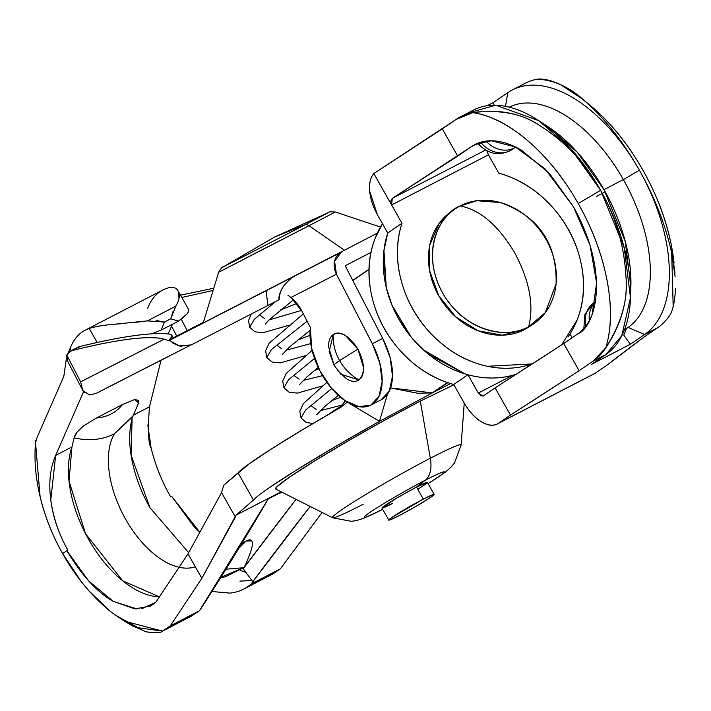 <?xml version="1.0" encoding="UTF-8"?>
<svg xmlns="http://www.w3.org/2000/svg" width="711" height="711" viewBox="0 0 711 711"><rect width="100%" height="100%" fill="white"/><g stroke="black" fill="none" stroke-linecap="round" stroke-linejoin="round"><path stroke-width="1.07" d="M243.757 567.716L220.908 577.243L224.96 576.941L243.757 567.716L225.938 569.2L243.757 567.716L244.362 567.111L243.757 567.716M137.019 608.972L113.289 601.399L88.537 580.843L66.852 550.687L67.883 550.154C59.084 534.734 53.378 518.008 50.765 499.966L55.671 455.387L71.927 446.97A93.932 51.432 -117.4 0 0 89.186 540.387A93.932 51.432 -117.4 0 0 158.002 596.796M194.423 567.085A80.014 43.815 62.6 0 1 127.482 522.443A80.014 43.815 62.6 0 1 114.4 433.799C102.384 439.851 88.964 441.211 74.131 437.878L71.918 446.97L55.671 455.387L83.569 391.717L55.671 455.387C50.179 467.9 48.552 482.769 50.765 499.966C52.987 517.173 58.684 533.899 67.883 550.154M241.447 543.995L246.042 541.053L238.869 548.225L246.042 541.053C251.152 538.405 253.178 540.129 252.112 546.244C251.321 550.696 248.743 557.646 244.362 567.111L243.233 568.729L244.362 567.111C251.134 552.536 253.64 543.791 251.863 540.884L246.042 541.053L241.456 543.986M453.894 384.784L420.29 401.102L430.333 458.231A34.786 19.046 62.6 0 1 425.258 480.245L416.522 487.088A26.094 1.475 -29.5 0 0 385.282 505.245A26.094 1.475 -29.5 0 0 392.828 503.326L381.958 508.054L396.925 497.976L416.522 487.088A26.094 1.475 -29.5 0 1 417.73 489.239M190.895 616.419L199.427 610.785L170.24 625.902L201.853 578.31L235.403 517.101L221.556 492.625L223.743 485.249L221.556 492.625L235.403 517.101L235.972 515.191L268.598 498.304L199.427 610.785L170.24 625.902L201.853 578.31L235.972 515.191L253.445 500.055L238.052 472.851L223.743 485.249L249.188 463.803L271.815 448.694L303.481 429.168L340.765 407.332A135.677 7.679 150.5 0 0 238.052 472.851L253.445 500.055A135.677 7.679 -29.5 0 1 379.478 421.365L432.279 392.89L390.579 387.913L417.766 393.263L432.279 392.89L447.37 382.545L432.279 392.89L450.605 383.585L432.279 392.89L447.806 382.687M368.982 269.478L352.825 280.552L368.982 269.478M464.239 403.075L461.137 445.006A73.917 4.186 150.5 0 0 430.333 458.231A73.917 4.186 -29.5 0 1 460.737 445.735M434.154 494.332L427.382 482.36L416.522 487.088L423.329 499.122L416.522 487.088L425.258 480.245A46.108 2.613 -29.5 0 1 428.093 483.622A46.108 2.613 150.5 0 0 425.258 480.245A46.108 2.613 150.5 0 0 371.471 511.387A46.108 2.613 150.5 0 0 379.212 511.085M156.144 320.483L164.437 322.083L170.764 318.804L175.697 306.237L147.399 320.892L175.697 306.237C179.314 300.593 180.167 295.616 178.274 291.314C176.372 287.422 172.542 286.426 166.783 288.31A91.835 50.285 -117.4 0 0 162.97 289.928M151.372 333.868L161.113 330.126L178.505 321.123L170.764 318.804L164.437 322.083L161.113 330.126L178.505 321.123L170.764 318.804L172.871 311.827M281.129 491.808L275.361 494.803L282.205 492.35L275.361 494.803L268.598 498.304A4183.035 967.555 -36.3 0 1 201.053 608.456L199.427 610.785M322.065 512.462L280.312 568.907L322.065 512.462M272.482 574.177L280.312 568.907L251.125 584.015L310.129 506.436A4183.035 967.555 -36.3 0 0 252.76 581.678L243.233 568.729L296.06 499.344A4183.035 967.555 143.7 0 0 243.233 568.729M271.646 574.595L280.312 568.907L251.125 584.015C245.091 589.286 237.963 592.316 229.742 593.107L211.914 591.49M251.907 580.523L239.9 581.1L251.952 580.576M251.125 584.015A121.759 66.674 62.6 0 1 240.976 590.343M149.452 406.905L161.077 360.122L149.47 406.816C147.737 429.888 148.279 443.62 151.105 448.019L147.79 424.947M151.132 448.143L151.105 448.019C155.345 465.207 161.859 481.516 170.667 496.927L170.587 496.793M114.569 614.704L138.192 627.742L162.49 631.11L170.24 625.902L162.49 631.11C160.962 632.968 155.549 633.208 146.253 631.821L131.588 625.369M35.568 442.589L37.203 437.114L63.812 376.386L37.203 437.114L35.586 442.366M141.818 608.723L155.807 602.306L188.006 553.842L221.556 492.625L188.006 553.842L201.853 578.31L188.006 553.842L155.807 602.306L150.439 606.03L134.966 608.892L113.289 601.399C97.185 592.325 81.712 575.412 66.852 550.687L62.648 553.602L81.552 581.971M89.053 591.019L111.556 612.429C92.083 596.671 75.775 577.065 62.648 553.602C52.312 535.33 44.793 516.328 40.092 496.616C35.399 476.894 33.95 458.248 35.746 440.669L35.603 442.206M170.667 496.927L171.698 496.394L193.783 526.344L199.835 532.255M245.926 572.382L245.419 572.231M71.927 446.97L69.029 481.169L85.56 533.757L122.683 580.825L159.424 596.867M133.224 415.224L149.47 406.816L133.224 415.224M171.698 496.394L199.844 532.237M188.664 552.643L149.923 507.672L131.073 455.076L132.104 418.823A93.932 51.432 62.6 0 0 149.923 507.672M132.744 416.655L132.37 417.899M439.478 388.384L432.279 392.89L379.478 421.365L347.937 402.479L379.478 421.365L387.424 394.25L379.478 421.365L335.139 446.721L295.874 470.433L267.283 489.097C259.95 494.216 255.338 497.869 253.445 500.055L235.972 515.191L275.361 494.803M382.678 509.316A46.108 2.613 -29.5 0 1 370.289 512.187A46.108 2.613 -29.5 0 1 425.258 480.245A34.786 19.046 -117.4 0 0 430.333 458.231L420.29 401.102L385.442 419.783L348.337 440.793L314.644 460.941L289.475 477.161L276.668 486.973L275.868 489.15M66.39 358.611L63.812 376.386L66.39 358.637M68.318 352.656L70.113 348.434L71.358 350.63L70.113 348.434A91.835 50.285 62.6 0 1 85.418 330.082A91.835 50.285 62.6 0 1 89.231 328.464C94.99 326.58 103.477 325.167 114.702 324.225L147.399 320.892L130.86 322.892M138.521 403.235L138.423 400.293L134.592 399.555L122.568 404.488L96.429 418.024C107.388 417.081 116.106 412.567 122.568 404.488L96.429 418.024L83.285 426.12L77.144 432.03L74.131 437.878L71.918 446.97M186.131 314.724L178.505 321.123C185.242 316.271 188.682 312.689 188.815 310.369L188.637 309.578M172.435 324.269L168.134 333.957M166.809 288.302L166.783 288.31C158.002 291.288 151.63 297.945 147.666 308.281M188.131 312.156L188.699 309.685L178.008 290.79M178.265 291.279L179.012 297.962M70.113 348.434C74.077 338.107 80.45 331.45 89.231 328.464L97.158 342.48L89.231 328.464C94.554 326.589 103.042 325.185 114.702 324.225L124.878 323.416M151.461 333.859L161.113 330.126L164.437 322.083L147.399 320.892M35.55 442.775L40.092 496.616C45.024 516.808 52.543 535.81 62.648 553.602L66.852 550.687M430.333 458.231A73.917 4.186 150.5 0 0 332.472 517.244A73.917 4.186 -29.5 0 1 430.333 458.231M363.205 504.25A73.917 4.186 -29.5 0 1 332.472 517.244M420.29 401.102A109.281 6.186 150.5 0 0 275.619 488.333M339.378 408.132L345.404 400.906L341.52 406.07M347.297 402.097L340.765 407.332M133.401 415.535L114.4 433.799A80.014 43.815 -117.4 0 0 118.648 505.237A80.014 43.815 -117.4 0 0 170.862 564.561M132.717 416.699L138.609 402.906L134.583 399.555M122.568 404.488C116.106 412.567 107.388 417.081 96.429 418.024M83.285 426.12C78.014 430.324 74.957 434.243 74.131 437.878C88.964 441.211 102.384 439.851 114.4 433.799L132.708 416.726L133.73 414.94M240.585 570.515L245.899 572.346M125.483 621.796L132.29 625.769L146.253 631.821C155.194 633.261 160.606 633.03 162.49 631.11L124.345 621.13L111.556 612.429M278.454 493.736A180.638 41.78 -36.3 0 1 268.305 498.793L278.454 493.736M460.213 205.914C480.201 209.905 498.322 225.458 514.568 252.565C529.508 280.569 534.192 305.33 528.62 326.838L545.337 312.627L556.109 283.805C557.086 243.322 538.52 216.233 500.402 202.555L476.948 200.715L460.213 205.914A69.58 58.089 -124.4 0 1 546.119 239.607A69.58 58.089 -124.4 0 1 528.62 326.838L524.682 329.54L528.62 326.838A69.58 58.089 -124.4 0 1 442.713 293.145A69.58 58.089 -124.4 0 1 460.213 205.914C443.708 211.318 418.104 248.032 442.713 293.145C468.736 337.538 514.871 337.103 528.62 326.838C534.192 305.33 529.508 280.569 514.568 252.565C498.322 225.458 480.201 209.905 460.213 205.914M453.138 210.394A69.58 58.089 55.6 0 0 439.851 297.705A69.58 58.089 55.6 0 0 524.682 329.54L502.295 335.183L478.103 330.766L455.795 316.946L438.776 295.847L429.622 270.678L429.728 245.259L439.087 223.467L451.787 211.247M530.602 325.931L524.682 329.54M334.232 365.347C333.512 365.125 335.308 363.534 339.618 360.575C344.417 368.911 350.852 375.355 358.904 379.896C365.232 373.559 364.912 363.294 357.926 349.101L339.618 360.575C334.943 352.167 332.819 343.493 333.255 334.552C332.819 343.493 334.943 352.167 339.618 360.575L357.926 349.101C349.439 335.947 341.209 331.095 333.255 334.552L329.149 351.634L334.081 365.25L340.871 374.279L358.904 379.896C350.852 375.355 344.417 368.911 339.618 360.575C335.308 363.534 333.512 365.125 334.232 365.347L334.081 365.25M337.698 370.653L346.772 378.999C351.59 381.843 355.633 382.145 358.904 379.896C362.175 377.657 363.721 373.524 363.525 367.516L357.926 349.101L345.386 335.45C340.569 332.606 336.525 332.313 333.255 334.552C329.984 336.792 328.438 340.925 328.633 346.932L334.081 365.072M423.329 499.122A26.094 1.475 -29.5 0 1 434.137 494.625A26.094 1.475 -29.5 0 1 399.635 515.368A26.094 1.475 -29.5 0 1 388.837 519.874A26.094 1.475 -29.5 0 1 423.329 499.122L392.099 517.288C388.819 519.528 387.922 520.461 389.397 520.088L399.635 515.368L416.815 505.894L430.875 497.211C434.145 494.963 435.043 494.029 433.568 494.403L423.329 499.122M329.62 413.758L341.804 405.768A26.094 1.475 150.5 0 0 329.833 413.589M486.004 141.116A26.094 21.783 55.6 0 0 514.062 148.03A26.094 21.783 -124.4 0 1 486.004 141.116M595.391 302.157A26.094 21.783 55.6 0 0 589.312 320.545A26.094 21.783 -124.4 0 1 595.391 302.157M532.45 363.819A104.366 87.133 -124.4 0 1 430.048 332.65A104.366 87.133 -124.4 0 1 401.982 223.29L387.762 233.03L377.399 214.713A36.528 20.006 62.6 0 1 373.835 173.546L456.089 119.412A139.16 76.201 62.6 0 1 460.657 116.684A139.16 76.201 62.6 0 1 472.717 112.64C499.06 108.73 521.794 113.298 540.938 126.371C565.458 141.996 585.313 163.254 600.502 190.139L600.502 190.139C585.26 163.228 565.405 141.969 540.938 126.371C523.243 113.778 500.5 109.21 472.717 112.64A149.594 81.916 62.6 0 1 578.212 203.515L600.608 190.326A139.16 76.201 62.6 0 1 600.715 190.512C615.939 217.379 624.356 246.095 625.964 276.65C627.937 300.895 621.201 324.616 605.772 347.812L592.921 361.259L579.101 370.733L563.707 343.52L577.528 334.046C584.015 329.593 588.921 322.936 592.227 314.066L596.618 282.862L590.032 245.188L573.466 206.768L549.452 173.457L521.634 150.332C512.071 144.689 502.944 141.551 494.261 140.911C485.569 140.263 477.979 142.164 471.482 146.617L457.662 156.091L442.269 128.887L456.089 119.412L472.717 112.64C490.679 115.218 509.192 124.718 528.255 141.142C547.319 157.566 563.974 178.354 578.212 203.515C592.441 228.684 602.057 254.298 607.034 280.374C612.02 306.45 611.593 328.935 605.772 347.812A139.16 76.201 62.6 0 1 592.921 361.259L605.843 354.567A139.16 76.201 -117.4 0 0 600.715 190.512L624.249 247.863L630.479 297.678L621.787 335.725L605.843 354.567L592.921 361.259L579.101 370.733A1739.462 98.429 -29.5 0 1 510.48 415.064L498.633 423.187L595.445 373.062L607.292 364.939A1739.462 98.429 -29.5 0 1 643.722 337.263L657.542 327.798L643.722 337.263L607.292 364.939L595.445 373.062L498.633 423.187A36.528 20.006 62.6 0 1 497.362 423.943A36.528 20.006 62.6 0 1 464.096 402.817L453.725 384.491L467.945 374.741A104.366 87.133 55.6 0 0 512.613 375.31L516.382 374.182M543.737 124.07A125.243 68.576 62.6 0 1 603.986 189.641L623.378 179.599A125.243 68.576 -117.4 0 0 512.951 105.575M509.343 107.157A125.243 68.576 62.6 0 1 623.378 179.599L639.385 170.249A139.16 76.201 -117.4 0 0 507.787 92.643L505.512 106.303L507.787 92.643A139.16 76.201 62.6 0 1 512.667 89.764A139.16 76.201 62.6 0 1 639.385 170.249C624.196 143.311 606.652 120.808 586.744 102.739C571.102 87.817 554.642 79.961 537.347 79.179A139.16 76.201 -117.4 0 0 525.287 83.223M593.996 302.842A26.094 21.783 55.6 0 0 585.802 326.038A26.094 21.783 -124.4 0 1 593.578 303.117A26.094 21.783 -124.4 0 1 595.418 301.997M479.267 144.217L480.849 142.431A26.094 21.783 55.6 0 0 510.107 150.732L514.062 148.03A26.094 21.783 55.6 0 0 515.644 147.106A26.094 21.783 -124.4 0 1 514.062 148.03L510.107 150.732A26.094 21.783 55.6 0 0 512.151 149.497M605.177 191.766A26.094 1.475 -29.5 0 1 596.307 196.529A26.094 1.475 150.5 0 0 605.177 191.766M419.188 345.875L423.312 349.803L464.772 373.826L428.617 354.327L423.312 349.803L411.269 337.245L398.702 318.981L391.957 305.152L386.251 287.448L384.127 275.699L383.94 250.432L387.753 233.012A104.366 87.133 55.6 0 0 467.945 374.741L465.981 374.19M469.011 112.72L495.754 105.219L538.84 120.692L570.853 148.706L600.502 190.139A139.16 76.201 -117.4 0 0 473.89 109.841M520.719 85.951A139.16 76.201 62.6 0 1 537.347 79.179C543.426 78.539 551.007 80.272 560.081 84.387L581.989 98.696L586.744 102.739M588.246 103.806L592.885 107.681C611.949 124.105 628.595 144.893 642.833 170.053C657.071 195.214 666.678 220.837 671.664 246.913L674.952 273.877M670.402 314.351A139.16 76.201 62.6 0 1 657.542 327.798L644.619 334.49L630.399 344.231L591.623 364.308L605.843 354.567L591.623 364.308L630.399 344.231L623.805 335.201L626.507 328.5L628.08 327.416L644.619 334.49L657.542 327.798A139.16 76.201 -117.4 0 0 670.402 314.351C673.317 308.521 675.006 299.838 675.45 288.302M475.57 144.226L471.482 146.617L478.574 142.947L471.482 146.617L392.276 198.36L485.533 150.074L392.276 198.36L390.748 201.124L391.61 204.964L401.982 223.29C395.911 241.98 395.84 261.755 401.768 282.623C407.696 303.49 418.521 321.612 434.252 336.97C449.983 352.327 467.722 362.103 487.462 366.289L532.281 363.925M474.912 144.564L491.372 140.787L515.253 146.91L544.91 168.72L573.466 206.768C612.047 276.588 593.978 327.993 577.528 334.046L563.707 343.52L579.101 370.733L510.48 415.064L495.087 387.859A1739.462 98.429 150.5 0 0 563.707 343.52L495.087 387.859L510.48 415.064L498.633 423.187C494.056 426.324 488.395 425.907 481.649 421.934C474.904 417.952 469.056 411.58 464.096 402.817L453.725 384.491L467.945 374.741L478.307 393.067L512.613 375.31L478.307 393.067L480.814 395.796L483.24 395.983L495.087 387.859L483.08 396.08L478.307 393.067L467.945 374.741A104.366 87.133 -124.4 0 1 387.771 233.03L386.242 238.274M572.168 337.725L570.053 333.983L572.168 337.725M487.168 105.708L493.576 102.384L507.787 92.643L493.576 102.384L494.092 105.201L493.576 102.384L487.168 105.708M561.646 344.862L577.19 319.826C584.326 301.722 585.473 282.178 580.629 261.177C575.794 240.176 565.858 221.592 550.838 205.435C535.81 189.277 518.461 178.523 498.793 173.164L488.421 154.838L391.61 204.964L392.276 198.36L457.662 156.091L442.269 128.887L373.835 173.546L391.61 204.964L373.835 173.546C370.395 177.474 369.009 183.34 369.684 191.152L377.399 214.713L387.762 233.03L401.982 223.29L391.61 204.964L488.421 154.838L486.991 150.883M486.928 150.856L488.421 154.838L498.793 173.164A104.366 87.133 -124.4 0 1 567.973 336.916M673.175 306.397L671.682 252.876C665.416 224.676 654.653 197.134 639.385 170.249A139.16 76.201 62.6 0 1 644.619 334.49A139.16 76.201 -117.4 0 0 639.385 170.249L623.378 179.599A125.243 68.576 62.6 0 1 628.08 327.416A125.243 68.576 -117.4 0 0 623.378 179.599L603.986 189.641A125.243 68.576 62.6 0 1 630.55 291.723M388.562 295.723L391.957 305.152L411.269 337.245L417.641 344.311M385.771 240.202L383.94 250.432L386.251 287.448L387.922 293.643M467.945 374.741A104.366 87.133 -124.4 0 0 512.613 375.31L516.364 374.19M594.165 373.817A36.528 20.006 -117.4 0 0 595.445 373.062M382.465 223.672L375.328 237.83C368.191 255.924 367.045 275.477 371.889 296.478C376.723 317.479 386.66 336.054 401.679 352.212C416.708 368.369 434.057 379.132 453.725 384.491A104.366 87.133 55.6 0 1 382.509 223.743M510.107 150.732A26.094 21.783 -124.4 0 1 480.849 142.431L478.734 144.342C488.688 154.58 499.789 156.331 512.036 149.586L515.982 146.875M624.667 329.184L628.08 327.416L644.619 334.49L630.399 344.231L623.805 335.201L626.507 328.5L624.534 329.513L628.08 327.416L624.667 329.184M630.479 297.678L630.87 286.249L625.236 241.34L603.986 189.641L577.261 152.243L548.394 126.976L538.84 120.692M639.118 169.769L639.66 170.738M671.682 252.876L675.148 276.819M674.064 263.008A149.594 81.916 -117.4 0 0 642.833 170.053A149.594 81.916 -117.4 0 0 594.245 108.863M600.715 190.512A139.16 76.201 -117.4 0 0 600.608 190.326L578.212 203.515A149.594 81.916 62.6 0 1 605.772 347.812C621.476 323.025 628.204 299.304 625.964 276.65C624.356 246.157 615.939 217.45 600.715 190.512M328.438 212.589L304.957 224.836A8.701 4.764 62.6 0 1 308.983 225.707L334.952 212.171L308.983 225.707L344.453 250.228L205.106 321.95M203.195 322.981L218.659 272.233C221.423 267.878 222.747 266.216 222.641 267.229L274.419 237.127L304.957 224.836L328.944 212.34L274.419 237.127L304.957 224.836L222.783 267.167L304.957 224.836A8.701 4.764 -117.4 0 1 308.983 225.707L245.002 258.52M319.808 370.698A53.92 29.524 62.6 0 1 310.431 327.62L301.864 311.027L310.431 327.62L311.605 348.248L319.808 370.698L331.273 388.01L344.995 400.631L358.877 406.648L370.822 405.137L378.99 396.338L382.154 381.576L379.816 363.117L372.351 343.751A53.92 29.524 62.6 0 1 370.858 405.119A53.92 29.524 62.6 0 1 319.808 370.698M293.821 276.446L295.963 275.344C285.271 281.298 279.663 289.404 279.121 299.687L191.295 344.897L267.949 305.437L266.074 290.746L169.36 340.471L341.387 252.05L334.588 261.31L336.445 274.197L372.351 343.751L382.696 338.4L372.351 343.751L336.445 274.197L291.003 297.5L301.864 311.027A26.094 14.291 62.6 0 0 291.003 297.5L336.445 274.197A17.393 14.558 -117.2 0 1 341.387 252.05L295.963 275.344C293.039 276.375 289.084 279.734 284.098 285.422C280.036 291.599 278.374 296.345 279.121 299.687L267.949 305.437L266.092 290.746L281.68 282.694M189.65 345.626L95.914 393.53L89.604 394.916M173.182 337.849L176.675 336.045L171.493 325.994L176.675 336.045L173.182 337.849M67.696 353.411L71.811 350.612C94.839 344.853 114.231 341.004 129.997 339.085C145.595 337.192 156.998 337.218 164.197 339.156L80.627 381.878L66.745 354.993L70.247 351.207L71.811 350.612C94.927 344.871 114.329 341.031 129.997 339.085C145.666 337.138 157.069 337.165 164.197 339.156L168.765 340.765L173.413 338.303L171.875 335.334M213.113 290.435L181.794 297.482L213.113 290.426M181.252 319.159L187.189 330.651A448.89 0.8 -27.3 0 0 203.39 322.35L176.675 336.045L187.189 330.651L181.252 319.159M78.246 347.066A17.393 9.527 -117.4 0 1 79.712 346.524L71.811 350.612L80.619 346.328C101.406 341.253 119.35 337.689 134.432 335.636C119.439 337.698 101.495 341.262 80.619 346.328L77.766 347.315M169.422 334.108L171.76 335.148L172.018 336.294L168.72 340.711C172.871 336.916 173.111 334.712 169.422 334.108C161.086 333.059 149.426 333.566 134.432 335.636M172.151 342.72L179.03 345.964L191.295 344.897L180.167 346.239L169.36 340.471A418.264 0.747 -27.3 0 0 168.765 340.765A418.264 0.747 152.7 0 1 169.36 340.471M381.203 399.76A53.92 29.524 -117.4 0 0 382.696 338.4L345.19 265.754L370.938 252.423L345.19 265.754L382.696 338.4L390.161 357.757L392.49 376.226L389.326 390.979L381.203 399.76M171.955 339.023L168.765 340.765L164.197 339.156A417.917 0.747 -27.3 0 0 80.627 381.878L66.745 354.993L67.047 360.042L82.805 390.543L89.462 394.916M377.31 233.172L344.453 250.228L308.983 225.707L219.015 272.064M213.789 288.222L180.487 295.172M67.554 361.028L66.745 354.993M203.755 322.714L344.453 250.228M287.902 295.181L291.003 297.5M81.125 385.655L82.805 390.543L80.627 381.878M95.949 393.512A435.31 0.782 152.7 0 1 189.624 345.635M84.396 392.676L82.805 390.543M268.989 319.977L301.526 310.396L268.989 319.977M286.089 350.203L310.734 343.6L286.089 350.203M303.197 380.438L322.545 375.666L303.197 380.438M320.297 410.665L342.569 404.906L320.297 410.665M326.9 382.358L303.348 403.644L299.811 411.242L301.02 417.979L305.597 410.051L331.753 388.57L305.597 410.051L301.02 417.979L306.245 422.512L313.036 423.472M312.093 350.354L286.249 373.417L282.711 381.016L283.92 387.753L288.497 379.816L314.502 358.451L288.497 379.816L283.92 387.753L289.137 392.285L297.5 393.103L322.394 385.931M303.339 313.889L269.14 343.182L265.603 350.781L266.812 357.517L271.389 349.59L307.125 321.23L271.389 349.59L266.812 357.517L272.037 362.059L280.401 362.868L305.286 355.704M251.241 314.058L248.495 320.572L249.712 327.291L254.289 319.355L275.646 301.473L254.289 319.355L249.712 327.291L254.929 331.824L263.292 332.641L288.186 325.478M461.137 445.006L454.462 463.057L450.987 467.189L445.593 471.971L428.111 483.649M272.526 574.15L244.575 588.628M192.059 615.815L163.29 630.71M151.185 605.639L150.439 606.03M162.952 289.937L85.4 330.091M275.744 489.088L332.561 517.75L351.465 521.332L356.798 520.479L363.668 518.319L382.687 509.343M352.754 280.418L368.982 269.291M533.757 323.772L529.811 326.473M455.076 208.99L451.138 211.691M388.721 519.999L381.958 508.054M583.847 328.446L584.949 314.2L593.703 303.037L595.445 301.837M473.446 110.072L460.515 116.764M525.145 83.294L512.222 89.986M594.28 373.755L497.478 423.88M674.926 273.637L674.623 269.291M589.446 104.793L582.869 99.416M380.447 227.04L335.325 211.994C330.18 211.727 328.047 211.842 328.944 212.34M381.212 399.76L370.875 405.11M70.247 351.207L78.37 347.004M181.269 346.426L180.167 346.239M265.363 324.047L268.9 320.057L293.563 299.713M282.463 354.282L290.026 346.515L310.138 330.331M299.562 384.509L307.125 376.75L318.199 367.454M316.671 414.744L324.234 406.976L338.294 395.352M316.164 409.412L311.782 406.221M331.575 400.693L340.542 397.298M299.055 379.185L294.674 375.986M314.475 370.467L318.875 368.84M281.956 348.959L277.574 345.759M297.367 340.231L309.996 335.361M264.848 318.724L260.466 315.524M280.25 310.005L296.958 303.437"/></g></svg>

